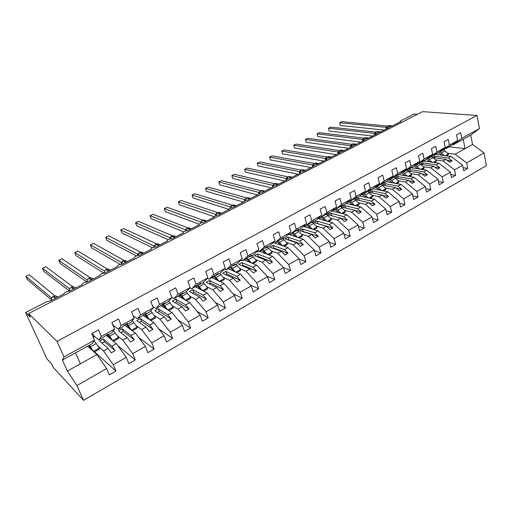<?xml version="1.0" encoding="UTF-8"?>
<svg xmlns="http://www.w3.org/2000/svg" width="512" height="512" viewBox="0 0 512 512"><rect width="100%" height="100%" fill="white"/><g stroke="black" fill="none" stroke-linecap="round" stroke-linejoin="round"><path stroke-width="0.77" d="M87.603 346.189L96.922 354.56L106.643 368.557L76.89 385.562L83.539 400.339L53.376 367.546L51.827 364.179L46.944 358.899L25.6 312.531L30.221 317.094L28.582 313.536L56.998 341.37L63.994 356.915L94.47 340.166L91.674 333.626L98.509 329.907L101.274 336.429L114.547 329.133L111.853 322.637L118.528 319.002L121.184 325.485L118.342 329.248L113.542 325.562M83.539 400.339L486.4 165.626L484.019 152.973L466.618 162.912L467.699 168.378L463.072 167.693M435.718 154.4L451.155 156.454L448.352 158.022L452.083 160.896L449.658 162.266L445.933 159.379L443.104 160.954L454.515 169.83L455.642 175.322L450.886 174.566M467.699 168.378L463.674 170.694L462.579 165.222L451.155 156.454M466.618 162.912L455.187 154.202L447.629 153.222M25.6 312.531L47.181 301.51L50.157 300.992L64.237 293.792L64.134 293.357C65.44 291.91 66.938 291.309 68.634 291.546L82.4 284.499L82.285 284.058C83.539 282.669 85.011 282.08 86.701 282.298L100.173 275.405L100.038 274.963C101.248 273.626 102.701 273.056 104.384 273.254L117.562 266.509L117.414 266.067C118.579 264.774 120.006 264.224 121.683 264.403L134.586 257.805L134.419 257.357C135.546 256.115 136.941 255.578 138.618 255.738L151.251 249.28L151.066 248.832C152.147 247.635 153.53 247.11 155.2 247.258L167.571 240.928L167.36 240.486C168.416 239.328 169.773 238.816 171.437 238.95L183.552 232.755L183.328 232.314C184.339 231.194 185.683 230.701 187.341 230.816L199.213 224.742L198.963 224.307C199.949 223.226 201.267 222.739 202.925 222.848L214.554 216.896L214.291 216.461L218.189 215.034L229.587 209.203L229.306 208.774L233.152 207.379L244.326 201.664L244.026 201.235L247.821 199.878L258.778 194.272L258.458 193.85L262.208 192.518L272.954 187.021L272.608 186.605L276.314 185.299L286.848 179.91L286.49 179.501L290.144 178.227L300.486 172.934L300.109 172.531L303.718 171.283L313.862 166.093L313.466 165.696L317.037 164.467L326.995 159.373L326.579 158.982L330.106 157.779L339.878 152.781L339.443 152.397L342.938 151.219L352.531 146.31L352.077 145.933L355.533 144.774L364.954 139.955L364.48 139.59L367.898 138.451L377.152 133.715L376.666 133.357L380.045 132.237L389.133 127.59L388.627 127.232L391.974 126.131L400.896 121.568L400.378 121.222L400.966 120.736L414.086 114.029L417.414 114.278M423.693 161.024L438.995 163.258L436.141 164.851L439.866 167.782L437.389 169.171L433.67 166.234L430.79 167.846L442.176 176.877L443.347 182.406L438.464 181.562M455.642 175.322L451.539 177.69L450.394 172.179L438.995 163.258M435.597 159.891L443.104 160.954M411.443 167.77L426.598 170.189L423.693 171.814L427.405 174.797L424.883 176.218L421.171 173.222L418.24 174.867L429.594 184.064L430.816 189.626L425.792 188.685M443.347 182.406L439.162 184.819L437.978 179.277L426.598 170.189M423.341 166.688L430.79 167.846M398.925 174.643L413.965 177.254L410.995 178.912L414.701 181.952L412.128 183.398L408.429 180.352L405.434 182.022L416.762 191.398L418.029 196.992L412.864 195.942M430.816 189.626L426.547 192.083L425.312 186.515L413.965 177.254M410.842 173.619L418.24 174.867M386.074 181.626L401.082 184.461L398.054 186.15L401.747 189.248L399.123 190.72L395.437 187.616L392.384 189.325L403.674 198.874L404.992 204.506L399.667 203.334M418.029 196.992L413.677 199.501L412.39 193.894L401.082 184.461M398.106 180.678L405.434 182.022M372.973 188.742L387.936 191.808L384.851 193.536L388.531 196.685L385.856 198.195L382.176 195.027L379.066 196.768L390.317 206.502L391.693 212.166L386.202 210.867M404.992 204.506L400.55 207.059L399.213 201.421L387.936 191.808M385.114 187.878L392.384 189.325M359.603 195.994L374.534 199.309L371.386 201.069L375.046 204.282L372.32 205.818L368.659 202.592L365.478 204.371L376.691 214.291L378.118 219.987L372.454 218.541M391.693 212.166L387.162 214.778L385.766 209.101L374.534 199.309M371.866 195.213L379.066 196.768M345.965 203.379L360.851 206.957L357.638 208.755L361.293 212.026L358.509 213.594L354.861 210.31L351.616 212.122L362.778 222.234L364.269 227.968L358.413 226.362M378.118 219.987L373.498 222.65L372.045 216.941L360.851 206.957M358.355 202.701L365.478 204.371M332.051 210.906L346.893 214.765L343.616 216.595L347.251 219.936L344.41 221.536L340.774 218.182L337.466 220.032L348.582 230.349L350.125 236.115L344.07 234.323M364.269 227.968L359.546 230.688L358.042 224.941L346.893 214.765M344.57 210.336L351.616 212.122M317.843 218.573L332.646 222.733L329.299 224.602L332.915 228.006L330.016 229.638L326.4 226.221L323.021 228.115L334.08 238.63L335.686 244.435L329.414 242.438M350.125 236.115L345.306 238.893L343.744 233.114L332.646 222.733M330.496 218.131L337.466 220.032M303.334 226.387L318.099 230.867L314.682 232.774L318.278 236.25L315.315 237.92L311.725 234.432L308.275 236.358L319.27 247.091L320.941 252.928L314.432 250.701M335.686 244.435L330.765 247.27L329.139 241.453L318.099 230.867M316.141 226.08L323.021 228.115M288.518 234.349L303.245 239.174L299.757 241.126L303.334 244.666L300.307 246.374L296.73 242.816L293.21 244.787L304.141 255.731L305.875 261.606L299.117 259.117M320.941 252.928L315.917 255.827L314.221 249.978L303.245 239.174M301.478 234.195L308.275 236.358M274.906 242.995L288.077 247.654L284.512 249.651L288.064 253.267L284.973 255.008L281.421 251.379L277.824 253.389L288.678 264.563L290.49 270.477L283.443 267.68M305.875 261.606L300.742 264.563L298.982 258.682L288.077 247.654M286.509 242.477L293.21 244.787M259.674 251.392L272.576 256.326L268.934 258.362L272.461 262.054L269.299 263.834L265.773 260.128L262.099 262.182L272.883 273.594L274.758 279.533L267.123 276.275M290.49 270.477L285.242 273.498L283.411 267.578L272.576 256.326M271.219 250.931L277.824 253.389M244.115 259.962L256.736 265.184L253.011 267.264L256.518 271.034L253.286 272.851L249.786 269.069L246.029 271.174L256.73 282.816L258.682 288.8L250.278 284.928M274.758 279.533L269.395 282.624L267.494 276.672L256.736 265.184M255.603 259.565L262.099 262.182M228.218 268.717L240.55 274.234L236.742 276.365L240.218 280.211L236.915 282.067L233.446 278.208L229.6 280.358L240.211 292.256L242.24 298.272L232.986 293.664M258.682 288.8L253.197 291.955L251.219 285.965L240.55 274.234M239.642 268.39L246.029 271.174M211.981 277.664L224 283.488L220.109 285.67L223.552 289.594L220.173 291.501L216.736 287.552L212.806 289.754L223.322 301.907L225.427 307.955L215.226 302.47M242.24 298.272L236.634 301.498L234.579 295.469L224 283.488M223.322 277.395L229.6 280.358M195.386 286.81L207.078 292.954L203.098 295.181L206.509 299.194L203.053 301.139L199.648 297.114L195.622 299.36L206.042 311.776L208.23 317.862L196.954 311.302M225.427 307.955L219.693 311.258L217.562 305.197L207.078 292.954M206.643 286.598L212.806 289.754M178.355 296.115L189.766 302.637L185.69 304.915L189.069 309.011L185.53 311.008L182.163 306.886L178.048 309.19L188.352 321.882L190.63 328.006L178.138 320.115M208.23 317.862L202.362 321.248L200.141 315.142L189.766 302.637M189.587 296.006L195.622 299.36M160.774 305.53L172.058 312.538L167.885 314.874L171.226 319.066L167.603 321.101L164.275 316.89L160.064 319.245L170.253 332.224L172.614 338.381L158.714 328.838M190.63 328.006L184.621 331.462L182.317 325.325L172.058 312.538M172.134 305.613L178.048 309.19M142.771 315.104L153.926 322.675L149.664 325.062L152.96 329.35L149.254 331.437L145.965 327.13L141.658 329.542L151.718 342.81L154.176 349.005L138.598 337.363M172.614 338.381L166.47 341.926L164.07 335.75L153.926 322.675M154.272 315.43L160.064 319.245M124.634 325.075L135.373 333.056L131.008 335.494L134.259 339.878L130.47 342.016L127.226 337.613L122.81 340.077L132.73 353.658L135.29 359.885L117.696 345.51M154.176 349.005L147.878 352.634L145.389 346.426L135.373 333.056M135.987 325.459L141.658 329.542M106.086 335.283L116.378 343.68L111.904 346.176L115.11 350.662L111.226 352.851L108.032 348.346L103.507 350.874L113.286 364.768L115.942 371.034L94.554 351.853M135.29 359.885L128.838 363.603L126.253 357.357L116.378 343.68M117.261 335.699L122.81 340.077M484.019 152.973L472.563 144.48L470.752 135.098L453.267 144.73L461.754 138.323L460.64 132.691L456.512 134.931L457.645 140.582L449.446 145.088L441.107 151.43L440.122 151.302M445.811 148.448L449.21 146.97L457.645 140.582M449.446 145.088L448.282 139.418L444.077 141.709L445.254 147.386L436.896 151.981L428.71 158.259L427.699 158.118M433.504 155.213L436.973 153.709L445.254 147.386M436.896 151.981L435.686 146.278L431.398 148.614L432.627 154.33L424.096 159.014L416.077 165.222L415.034 165.062L419.949 169.126M420.954 162.106L421.568 162.195L424.493 160.582L432.627 154.33M424.096 159.014L422.842 153.274L418.464 155.654L419.738 161.408L411.04 166.189L403.187 172.32L402.118 172.141M408.16 169.133L408.787 169.235L411.776 167.59L419.738 161.408M411.04 166.189L409.728 160.41L405.267 162.842L406.598 168.634L397.722 173.51L390.048 179.565L388.941 179.36M395.11 176.301L395.757 176.416L398.803 174.739L406.598 168.634M397.722 173.51L396.358 167.699L391.802 170.176L393.184 176.006L384.128 180.986L376.634 186.95L375.501 186.72M381.798 183.61L382.464 183.738L385.568 182.029L393.184 176.006M384.128 180.986L382.707 175.13L378.054 177.664L379.494 183.526L370.246 188.608L362.957 194.483L361.786 194.234M368.218 191.066L368.902 191.213L372.07 189.466L379.494 183.526M370.246 188.608L368.768 182.72L364.026 185.306L365.523 191.206L356.083 196.397L348.992 202.176L347.782 201.894M354.355 198.675L355.059 198.835L358.298 197.056L365.523 191.206M356.083 196.397L354.541 190.47L349.696 193.107L351.251 199.046L341.613 204.346L334.739 210.029L333.491 209.709M340.205 206.438L340.934 206.618L344.237 204.8L351.251 199.046M341.613 204.346L340.013 198.381L335.059 201.075L336.678 207.053L326.835 212.467L320.192 218.048L318.893 217.683M326.515 214.56L328.704 212.736L325.766 214.355L326.515 214.56L329.888 212.704L336.678 207.053M326.835 212.467L325.171 206.464L320.115 209.216L321.798 215.238L311.738 220.768L305.331 226.234L303.987 225.83M311.046 222.458L311.789 222.675L315.232 220.781L321.798 215.238M311.738 220.768L310.01 214.72L304.838 217.536L306.592 223.59L296.307 229.242L290.157 234.592L288.755 234.138M296.019 230.733L296.749 230.963L300.269 229.024L306.592 223.59M296.307 229.242L294.509 223.162L289.229 226.042L291.046 232.134L280.538 237.907L274.65 243.136L273.197 242.624M280.672 239.181L281.389 239.424L284.979 237.446L291.046 232.134M280.538 237.907L278.669 231.789L273.267 234.733L275.162 240.864L264.416 246.771L258.803 251.866L257.286 251.283M264.986 247.814L265.69 248.07L269.363 246.048L275.162 240.864M264.416 246.771L262.47 240.608L256.947 243.616L258.918 249.792L247.93 255.827L242.605 260.794L241.018 260.128M248.96 256.634L249.645 256.915L253.402 254.842L258.918 249.792M247.93 255.827L245.907 249.632L240.256 252.71L242.304 258.918L231.066 265.101L226.048 269.914L224.384 269.165M232.576 265.658L233.242 265.946L237.082 263.834L242.304 258.918M231.066 265.101L228.966 258.861L223.181 262.01L225.312 268.262L213.811 274.579L209.114 279.245L207.36 278.381M215.821 274.88L216.474 275.187L220.397 273.024L225.312 268.262M213.811 274.579L211.629 268.301L205.709 271.52L207.923 277.818L196.154 284.282L191.789 288.787L189.939 287.795M198.688 284.307L199.322 284.64L203.334 282.426L207.923 277.818M196.154 284.282L193.882 277.965L187.827 281.261L190.125 287.597L178.074 294.221L174.067 298.554L171.75 297.203M181.158 293.958L181.773 294.304L185.882 292.045L190.125 287.597M178.074 294.221L175.712 287.859L169.51 291.238L171.904 297.606L159.565 304.39L155.93 308.544L152.717 306.496M163.219 303.834L163.814 304.198L168.019 301.882L171.904 297.606M159.565 304.39L157.107 297.99L150.758 301.453L153.248 307.866L140.608 314.81L137.357 318.778L133.101 315.802M144.858 313.939L145.434 314.323L149.734 311.955L153.248 307.866M140.608 314.81L138.054 308.371L131.546 311.917L134.131 318.368L121.184 325.485M126.061 324.288L126.618 324.691L131.021 322.266L134.131 318.368M106.816 334.886L107.341 335.315L111.853 332.826L114.547 329.133M106.643 368.557L109.331 374.842L115.942 371.034M89.453 347.277L91.43 349.05M98.067 346.144L103.507 350.874M96.922 354.56L80.365 363.814L75.514 352.845L92.218 343.642L94.47 340.166M453.267 144.73L452.307 144.621M462.579 165.222L454.515 169.83M450.394 172.179L442.176 176.877M437.978 179.277L429.594 184.064M425.312 186.515L416.762 191.398M412.39 193.894L403.674 198.874M399.213 201.421L390.317 206.502M385.766 209.101L376.691 214.291M372.045 216.941L362.778 222.234M358.042 224.941L348.582 230.349M343.744 233.114L334.08 238.63M329.139 241.453L319.27 247.091M314.221 249.978L304.141 255.731M298.982 258.682L288.678 264.563M283.411 267.578L272.883 273.594M267.494 276.672L256.73 282.816M251.219 285.965L240.211 292.256M234.579 295.469L223.322 301.907M217.562 305.197L206.042 311.776M200.141 315.142L188.352 321.882M182.317 325.325L170.253 332.224M164.07 335.75L151.718 342.81M145.389 346.426L132.73 353.658M126.253 357.357L113.286 364.768M470.752 135.098L479.437 128.602L461.754 138.323M479.437 128.602L476.966 115.462L56.998 341.37M446.387 148.518L449.12 146.451L446.669 147.795L441.107 151.43M435.117 157.882L434.752 156.173L432.666 157.325M434.752 156.173L448.352 158.022M432.966 157.581L445.933 159.379M434.099 155.29L436.781 153.242L434.278 154.618L428.71 158.259M423.053 164.627L422.662 162.842L420.416 164.083M422.662 162.842L436.141 164.851M420.614 164.256L433.67 166.234M421.568 162.195L424.192 160.173L421.645 161.574L416.077 165.222M410.765 171.501L410.342 169.645L407.93 170.976M410.342 169.645L423.693 171.814M408.019 171.046L421.171 173.222M408.787 169.235L411.36 167.232L403.187 172.32M398.24 178.515L397.786 176.576L395.245 177.978L408.429 180.352M397.786 176.576L410.995 178.912M395.757 176.416L398.272 174.438L395.622 175.898L390.048 179.565M385.478 185.67L384.986 183.642L382.394 185.069L395.437 187.616M384.986 183.642L398.054 186.15M382.464 183.738L384.922 181.792L382.214 183.277L376.634 186.95M372.467 192.973L371.936 190.842L369.293 192.301L382.176 195.027M371.936 190.842L384.851 193.536M368.902 191.213L371.296 189.293L368.538 190.81L362.957 194.483M359.206 200.422L358.63 198.182L355.936 199.674L368.659 202.592M358.63 198.182L371.386 201.069M355.059 198.835L357.389 196.947L354.573 198.496L348.992 202.176M345.683 208.032L345.056 205.677L342.31 207.194L354.861 210.31M345.056 205.677L357.638 208.755M340.934 206.618L343.194 204.762L340.32 206.342L334.739 210.029M331.891 215.795L331.213 213.318L328.41 214.861L340.774 218.182M331.213 213.318L343.616 216.595M325.766 214.355L320.192 218.048M317.67 223.693L317.088 221.114L314.227 222.688L326.4 226.221M317.088 221.114L329.299 224.602M311.789 222.675L313.901 220.883L305.331 226.234M303.136 231.738L302.669 229.069L299.75 230.675L311.725 234.432M302.669 229.069L314.682 232.774M296.749 230.963L298.784 229.21L295.718 230.893L289.926 234.81M288.301 239.962L288.723 239.725L287.955 237.19L284.973 238.835L296.73 242.816M287.955 237.19L299.757 241.126M281.389 239.424L283.334 237.709L274.65 243.136M273.152 248.352L273.728 248.032L272.934 245.478L269.888 247.162L281.421 251.379M272.934 245.478L284.512 249.651M265.69 248.07L267.552 246.4L264.352 248.16L262.509 249.824L258.803 251.866M257.677 256.922L258.413 256.518L257.594 253.946L254.483 255.661L265.773 260.128M257.594 253.946L268.934 258.362M249.645 256.915L251.411 255.283L248.141 257.082L246.394 258.701L242.605 260.794M241.869 265.683L242.778 265.178L241.92 262.592L238.746 264.346L249.786 269.069M241.92 262.592L253.011 267.264M233.242 265.946L234.918 264.365L231.571 266.208L229.92 267.782L226.048 269.914M225.715 274.63L226.803 274.029L225.914 271.43L222.669 273.216L233.446 278.208M225.914 271.43L236.742 276.365M216.474 275.187L218.042 273.651L209.114 279.245M209.21 283.776L210.477 283.072L209.555 280.454L206.24 282.285L216.736 287.552M209.555 280.454L220.109 285.67M199.322 284.64L200.781 283.155L191.789 288.787M192.326 293.126L193.792 292.314L192.838 289.683L189.446 291.552L199.648 297.114M192.838 289.683L203.098 295.181M181.773 294.304L183.123 292.877L179.539 294.848L178.214 296.269L174.067 298.554M175.072 302.688L176.73 301.766L175.744 299.117L172.275 301.03L182.163 306.886M175.744 299.117L185.69 304.915M163.814 304.198L165.05 302.829L161.382 304.845L160.173 306.208L155.93 308.544M157.421 312.461L159.29 311.43L158.259 308.768L154.72 310.72L164.275 316.89M158.259 308.768L167.885 314.874M145.434 314.323L146.541 313.018L142.79 315.078L141.709 316.378L137.357 318.778M139.36 322.47L141.446 321.312L140.384 318.63L136.755 320.634L145.965 327.13M140.384 318.63L149.664 325.062M126.618 324.691L127.59 323.45L123.744 325.562L122.797 326.797L118.342 329.248M120.877 332.704L123.194 331.424L122.086 328.73L118.381 330.778L127.226 337.613M122.086 328.73L131.008 335.494M107.341 335.315L108.179 334.131L98.867 339.981L101.274 336.429M98.867 339.981L94.176 336M92.627 334.688L91.84 334.022M101.958 343.187L104.512 341.773L103.366 339.059L99.571 341.158L108.032 348.346M103.366 339.059L111.904 346.176M80.365 363.814L67.405 371.066L62.426 360.058L63.994 356.915M76.89 385.562L67.405 371.066M75.514 352.845L62.426 360.058M476.966 115.462L422.515 111.661L28.582 313.536M463.213 139.251L465.069 148.672L455.187 154.202M472.563 144.48L465.069 148.672L449.414 146.81M104.512 341.773L115.11 350.662M123.194 331.424L134.259 339.878M141.446 321.312L152.96 329.35M159.29 311.43L171.226 319.066M176.73 301.766L189.069 309.011M193.792 292.314L206.509 299.194M210.477 283.072L223.552 289.594M226.803 274.029L240.218 280.211M242.778 265.178L256.518 271.034M258.413 256.518L272.461 262.054M273.728 248.032L288.064 253.267M288.723 239.725L303.334 244.666M303.405 231.59L318.278 236.25M317.798 223.622L332.915 228.006M340.794 218.202L347.251 219.936M355.04 210.47L361.293 212.026M368.992 202.886L375.046 204.282M382.656 195.437L388.531 196.685M396.038 188.128L401.747 189.248M409.152 180.947L414.701 181.952M422.01 173.901L427.405 174.797M434.611 166.976L439.866 167.782M446.97 160.186L452.083 160.896M51.635 298.048L25.939 276.41L29.28 274.771L54.918 295.885M25.939 276.41L27.341 279.52L51.213 299.782M53.235 296.55L51.61 298.099L51.232 300.019M93.549 338.01L94.266 336.154L93.222 334.362L92.224 334.906M93.043 336.826L94.266 336.154M89.331 345.235L93.478 351.469M94.138 340.685L99.354 348.051L93.453 351.334M99.354 348.051L99.526 349.082L94.15 352.077M92.39 350.49L88.864 345.491M90.029 346.982L89.056 347.494M69.606 288.851L42.515 268.288L45.786 266.688L72.774 286.739M42.515 268.288L43.872 271.386L69.267 290.835M71.226 287.373L69.645 288.89L69.286 291.002M113.331 326.202L113.562 325.594L112.384 323.91M113.171 325.811L113.562 325.594M87.258 279.936L58.765 260.333L61.978 258.758L90.253 277.792M58.765 260.333L60.09 263.411L86.944 282.048M88.832 278.4L87.296 279.872L86.97 282.163C86.784 280.512 87.437 279.238 88.941 278.342L91.302 279.942M104.429 271.053L74.707 252.525L77.856 250.976L107.36 269.03M74.707 252.525L75.987 255.584L103.789 273.126M106.067 269.613L104.57 271.053L104.211 273.178C104.115 271.597 104.768 270.381 106.189 269.549L108.653 271.066M121.299 262.445L90.342 244.864L93.434 243.347L124.109 260.461M90.342 244.864L91.59 247.91L120.237 264.397M122.944 261.011L121.485 262.413L121.088 264.288M108.525 334.662L112.71 340.691M113.491 330.579L118.464 337.427L112.704 340.634M118.464 337.427L118.592 338.47L113.478 341.312M111.475 339.68L107.994 334.957M108.954 336.083L108.134 336.96M127.27 324.333L131.501 330.176L137.133 327.046L137.216 328.096L132.352 330.81M132.339 320.614L137.133 327.046M130.138 329.165L126.682 324.659M127.392 325.427L126.65 326.573M145.587 314.24L149.805 319.878M150.714 310.816L155.366 316.909L149.901 319.942M155.366 316.909L155.418 317.965L150.784 320.544M148.384 318.912L144.435 314.176M145.44 315.098L144.576 316.333M163.066 303.923L167.699 309.83M168.64 301.197L173.19 306.995L167.885 309.946M173.19 306.995L173.197 308.064L168.8 310.515M166.221 308.915L162.266 304.358M163.104 305.062L162.125 306.368M137.894 254.272L105.69 237.35L108.723 235.859L140.518 252.064M105.69 237.35L106.899 240.378L136.486 255.942M139.469 252.582L138.048 253.952L137.645 255.661M180.557 294.291L185.197 300.026M186.15 291.763L190.611 297.312L185.459 300.173M190.611 297.312L190.586 298.387L186.4 300.717M183.674 299.155L179.693 294.765M180.397 295.296L179.302 296.659M154.086 246.054L120.749 229.971L123.725 228.512L156.602 243.846M120.749 229.971L121.92 232.986L152.48 247.706M155.661 244.333L154.272 245.67L153.862 247.245M197.658 284.877L202.304 290.445M203.226 282.49L207.642 287.84L202.637 290.624M207.642 287.84L207.584 288.922L203.61 291.136M200.736 289.626L196.896 285.478M197.318 285.773L196.122 287.194M169.971 238.093L169.862 237.67L135.526 222.733L138.451 221.306L172.352 235.795M135.526 222.733L136.666 225.728L168.218 239.674M169.862 237.67L170.208 237.478M171.52 236.243L170.163 237.549L169.76 239.034M214.438 275.718L219.046 281.088M219.846 273.331L224.301 278.573L219.437 281.28M224.301 278.573L224.211 279.661L220.435 281.766M217.434 280.307L213.747 276.403M213.875 276.486L212.582 277.958M185.741 229.594L185.491 230.182L185.408 229.741L150.035 215.629L152.909 214.221L187.795 227.904M150.035 215.629L151.142 218.611L183.725 231.827M185.408 229.741L185.786 229.523M230.931 266.816L235.418 271.942M236.109 264.371L240.595 269.517L235.872 272.141M240.595 269.517L240.474 270.611L236.896 272.602M233.766 271.2L230.208 267.501M229.594 267.955L228.704 268.934M200.742 222.445L200.64 221.965L164.282 208.653L167.104 207.27L202.938 220.179M164.282 208.653L165.357 211.616L199.034 224.173M200.64 221.965L201.05 221.734M202.298 220.557L201.011 221.798L200.608 223.149M247.053 258.093L251.443 262.995M252.026 255.603L256.538 260.646L251.949 263.2M256.538 260.646L256.39 261.747L252.998 263.635M249.754 262.291L246.278 258.765M245.21 259.36L244.493 260.115M215.693 214.906L215.571 214.349L178.278 201.798L181.043 200.442L217.786 212.602M178.278 201.798L179.315 204.749L214.323 216.755M215.571 214.349L216.013 214.093M217.235 212.941L215.974 214.157L215.571 215.475M262.822 249.542L267.13 254.24M267.603 247.021L272.147 251.968L267.68 254.451M272.147 251.968L271.968 253.075L268.755 254.861M265.402 253.581L261.92 250.15M260.493 250.938L259.949 251.494M230.349 207.514L230.214 206.88L192.019 195.066L194.739 193.734L232.352 205.171M192.019 195.066L193.03 197.997L229.19 209.408M230.214 206.88L230.682 206.605M231.878 205.478L230.65 206.662L230.323 207.821M278.253 241.152L282.483 245.677M282.854 238.618L287.424 243.475L283.078 245.888M287.424 243.475L287.213 244.582L284.173 246.278M280.717 245.056L277.229 241.715M275.469 242.688L275.091 243.059M244.723 200.275L244.576 199.552L205.517 188.454L208.192 187.149L246.643 197.888M205.517 188.454L206.502 191.373L243.469 202.099M244.576 199.552L245.069 199.264M246.24 198.157L245.037 199.315L244.71 200.474M244.934 199.622L244.608 199.558M293.28 232.87L297.523 237.299M297.786 230.387L302.381 235.155L298.157 237.504M302.381 235.155L302.144 236.269L299.27 237.869M295.725 236.704L292.218 233.459M258.822 193.184L258.662 192.365L218.784 181.958L221.408 180.672L260.659 190.739M218.784 181.958L219.738 184.864L257.485 194.931M258.662 192.365L259.181 192.058M260.326 190.976L259.155 192.109L258.816 193.261M259.053 192.416L258.694 192.371M308 224.762L312.25 229.088M312.416 222.33L317.03 227.014L312.922 229.293M317.03 227.014L316.774 228.128L314.061 229.638M310.419 228.531L306.906 225.37M305.069 226.15L304.467 226.726M272.627 186.112L272.48 185.312L231.814 175.578L234.394 174.31L274.413 183.725M231.814 175.578L232.742 178.464L271.232 187.898M272.48 185.312L273.03 184.992M274.144 183.93L273.005 185.037L272.659 186.189M272.902 185.344L272.518 185.318M322.419 216.819L326.675 221.056M326.746 214.438L331.379 219.034L327.386 221.254M331.379 219.034L331.098 220.154L328.538 221.574M324.813 220.531L321.293 217.44M319.686 217.907L318.714 218.816M286.202 179.27L286.048 178.413L244.621 169.306L247.162 168.064L287.91 176.845M244.621 169.306L245.523 172.173L284.723 180.998M286.323 178.707L286.048 178.394L286.618 178.061M287.706 177.018L286.592 178.099L286.24 179.251M286.496 178.413L286.08 178.4M336.544 209.037L340.806 213.184M340.538 206.522L345.44 211.213L341.555 213.376M345.44 211.213L345.133 212.339L342.726 213.677M338.918 212.691L335.386 209.677M334.01 209.843L332.678 211.072M299.52 172.563L299.354 171.597L257.216 163.136L259.706 161.914L301.158 170.093M257.216 163.136L258.086 165.99L297.971 174.221M299.354 171.597L299.949 171.251M301.018 170.234L299.93 171.29L299.571 172.442M299.834 171.603L299.392 171.61M350.394 201.408L354.656 205.466M354.15 198.842L359.219 203.552L355.437 205.658M359.219 203.552L358.893 204.678L356.621 205.939M352.742 205.005L349.203 202.067M348.045 201.952L346.368 203.475M312.595 165.984L312.422 164.934L269.594 157.075L272.045 155.872L314.163 163.462M269.594 157.075L270.438 159.91L310.97 167.571M312.422 164.934L313.037 164.576M314.08 163.571L313.018 164.602L312.659 165.76M312.922 164.922L312.461 164.941M325.44 159.539L325.254 158.413L281.766 151.11L284.173 149.933L326.938 156.954M282.586 153.939L281.766 151.11L282.586 153.939L323.738 161.037M325.574 158.739L325.254 158.387L325.882 158.016M326.912 157.037L325.869 158.042L325.504 159.194M325.779 158.362L325.286 158.394M338.054 153.222L337.85 151.981L293.734 145.254L296.102 144.09L339.482 150.56M294.534 148.058L293.734 145.254L294.534 148.058L336.275 154.624M338.182 152.326L337.85 151.962L338.502 151.578L338.118 152.749M338.4 151.917L337.882 151.968M350.445 147.04L350.221 145.645L305.504 139.488L307.834 138.342L351.808 144.282M306.278 142.278L305.504 139.488L306.278 142.278L348.595 148.326M350.221 145.645L350.886 145.261M351.872 144.307L350.509 146.419M350.79 145.594L350.259 145.651M362.624 140.998L362.374 139.469L317.082 133.818L319.373 132.691L363.917 138.112M317.837 136.595L317.082 133.818L317.837 136.595L360.691 142.138M362.733 139.827L362.374 139.45L363.059 139.046M364.026 138.118L362.675 140.205M362.97 139.379L362.413 139.45M374.31 133.357L375.014 132.947L374.592 135.027L374.31 133.357L328.474 128.237L330.733 127.13L375.814 132.058M329.203 131.002L328.474 128.237L329.203 131.002L372.576 136.058M375.014 132.947L376.23 131.872L374.726 134.957M374.931 133.274L374.349 133.357M386.298 129.037L386.048 127.366L339.68 122.746L341.901 121.658L387.514 126.099M340.39 125.498L339.68 122.746L340.39 125.498L384.262 130.08M386.048 127.366L386.758 126.95L386.381 128.096M386.682 127.277L386.08 127.373M363.962 193.933L368.23 197.907M367.718 191.469L372.723 196.045L369.043 198.086M372.723 196.045L372.378 197.171L370.246 198.355M366.291 197.478L361.722 194.278M361.754 194.285L359.795 196.038M377.274 186.598L381.542 190.502M381.018 184.23L385.965 188.678L382.381 190.669M385.965 188.678L385.594 189.811L383.597 190.918M379.578 190.099L375.142 187.008M390.317 179.411L394.592 183.238M394.054 177.133L398.944 181.459L395.456 183.398M398.944 181.459L398.56 182.592L396.691 183.629M392.602 182.861L388.288 179.872M403.008 172.288L407.392 176.115M406.835 170.17L411.68 174.381L408.282 176.269M411.68 174.381L411.277 175.514L409.53 176.486M405.382 175.763L401.178 172.877M419.373 163.328L424.166 167.437L420.864 169.274M424.166 167.437L423.75 168.57L422.118 169.472M417.92 168.806L413.811 166.01M427.418 158.336L432.269 162.272M431.674 156.614L436.422 160.621L433.203 162.413M436.422 160.621L435.987 161.754L434.47 162.598M430.214 161.978L426.202 159.264M439.578 151.718L444.352 155.552M443.699 150.003L448.448 153.933L445.312 155.68M448.448 153.933L447.994 155.066L446.592 155.846M442.285 155.277L438.362 152.653M57.843 297.062L55.661 295.885L53.67 296.326M55.898 298.054L53.754 296.282L53.318 296.506C51.75 297.434 51.072 298.739 51.283 300.416M57.382 297.299L55.661 295.885L53.69 296.25L53.254 296.474L55.462 298.278M93.478 337.85L93.798 337.677M96.301 343.514L90.413 346.771M89.92 346.829L88.928 347.379M75.738 287.91L73.536 286.72L71.654 287.155M74.01 288.794L71.75 287.104L71.322 287.322C69.786 288.237 69.12 289.523 69.318 291.194M75.386 288.09L73.536 286.72L71.251 287.296L73.574 289.011M93.248 278.95L91.04 277.754L89.248 278.182M93.005 279.072L91.04 277.754L88.87 278.317L89.357 278.131L91.725 279.731M110.394 270.176L108.179 268.979L106.477 269.402M110.259 270.246L108.179 268.979L106.112 269.53L106.598 269.338L109.069 270.861M126.042 262.176L123.475 260.736L122.995 260.922L124.966 260.384L127.162 261.6L124.966 260.384L123.347 260.8M125.638 262.381L123.072 260.941L121.12 264.288M115.373 332.986L109.619 336.16M108.755 336.429L108 336.845M134.003 322.694L128.384 325.798M152.211 312.64L146.72 315.674M170.003 302.816L164.634 305.779M143.526 253.043L141.414 251.968L139.866 252.378M142.669 253.67L140 252.307L137.683 255.654M143.712 253.133L141.414 251.968L139.526 252.493L142.272 253.869M187.392 293.21L182.15 296.109M159.52 244.653L157.523 243.725L156.045 244.128M158.944 245.344L156.192 244.051L153.914 247.238M159.923 244.838L157.523 243.725L155.718 244.237L158.56 245.536M204.403 283.821L199.27 286.65M175.187 236.448L173.318 235.648L171.898 236.045M174.893 237.184L172.058 235.968L169.818 239.014M175.814 236.71L173.318 235.648L171.584 236.147L174.515 237.376M221.037 274.63L216.019 277.402M190.547 228.422L188.794 227.731L187.437 228.128M190.522 229.19L187.597 228.038L185.408 230.982M187.066 228.32L190.15 229.376M237.312 265.645L232.403 268.358M205.613 220.563L203.968 219.974L202.662 220.365M205.837 221.357L202.835 220.275L200.685 223.123M206.65 220.941L203.968 219.974L202.733 220.269L205.472 221.542M253.235 256.851L248.429 259.501M220.384 212.877L218.848 212.371L217.594 212.749M220.845 213.677L217.773 212.659L215.661 215.437M221.613 213.286L218.848 212.371L217.312 212.838L220.486 213.856M268.826 248.243L264.122 250.842M234.874 205.35L233.44 204.915L232.23 205.286M235.558 206.15L232.416 205.19L230.342 207.917M236.288 205.779L233.44 204.915L231.962 205.37L235.213 206.33M284.083 239.814L279.475 242.355M249.094 197.978L247.75 197.6L246.586 197.971M249.99 198.765L246.778 197.869L244.736 200.57M250.675 198.413L247.75 197.6L246.669 197.869L249.645 198.944M299.027 231.565L294.515 234.054M263.046 190.746L261.792 190.426L260.666 190.79M264.141 191.526L260.864 190.688L258.854 193.402M264.794 191.194L261.792 190.426L260.755 190.688L263.808 191.699M313.658 223.482L309.242 225.92M276.742 183.667L274.483 183.744M278.029 184.422L274.688 183.642L272.691 186.458M278.643 184.109L275.571 183.392L274.246 183.814L277.696 184.595M328 215.565L323.667 217.952M290.861 177.286L289.094 176.486L288.038 176.832M291.648 177.459L288.25 176.723L286.291 180.198M292.23 177.158L289.094 176.486L288.134 176.73L291.322 177.619M342.048 207.808L337.805 210.15M304.045 170.426L302.368 169.702L301.344 170.048M305.018 170.618L301.248 170.099L299.629 173.376M305.568 170.336L302.368 169.702L301.126 170.106L304.698 170.778M355.814 200.205L351.661 202.496M316.998 163.706L315.398 163.053L314.406 163.392M318.131 163.904L314.317 163.437L312.723 166.675M318.662 163.635L315.398 163.053L314.195 163.443L317.824 164.064M312.73 165.274L312.422 164.954M329.715 157.107L328.192 156.518L327.226 156.851M331.014 157.318L327.149 156.89L325.574 160.102M331.514 157.062L328.192 156.518L327.027 156.902L330.707 157.478M342.208 150.637L340.755 150.106L339.814 150.432M343.654 150.848L339.75 150.47L338.195 153.645M339.507 150.618L343.354 151.002M354.483 144.282L353.094 143.802L352.186 144.128M356.077 144.499L352.422 144.006L350.592 147.302M356.531 144.262L353.094 143.802L352 144.173L355.776 144.646M350.566 146.022L350.221 145.67M366.541 138.048L365.222 137.613L364.326 137.939M368.269 138.259L364.288 137.958L362.765 141.075M368.704 138.035L365.222 137.613L364.154 137.978L367.981 138.406M377.837 131.61L376.262 131.853M380.25 132.134L376.512 131.725L379.533 132.23M375.962 132.032L377.133 131.533L380.666 131.917M374.688 133.747L374.317 133.376M389.498 125.626L387.987 125.875M392.019 126.112L387.962 125.888L386.483 128.941M387.686 126.054L391.008 126.182M386.426 127.77L386.048 127.392M369.312 192.749L365.235 195.002M382.541 185.44L378.547 187.648M395.52 178.278L391.597 180.442M408.243 171.251L404.403 173.37M420.73 164.352L416.96 166.438M432.979 157.587L429.28 159.635M444.998 150.95L441.37 152.954M388.672 127.437L388.755 127.782M400.422 121.414L400.506 121.766M376.717 133.568L376.794 133.901M191.386 228.749L188.794 227.731L187.136 228.224L185.747 229.594M185.491 230.182L185.338 231.002M230.381 207.309L230.246 207.968M244.762 199.981L244.634 200.634M258.874 192.787L258.746 193.485M272.717 185.734L272.614 187.194M286.298 178.816L286.202 180.243M299.622 172.026L299.533 173.421M312.71 165.363L312.621 166.726M325.555 158.816L325.466 160.154M344.134 150.605L340.755 150.106L338.49 151.597M338.17 152.39L338.08 153.702M350.554 146.08L350.47 147.366M362.72 139.885L362.637 141.139M392.416 125.907L388.838 125.562L386.765 126.95M386.419 127.814L386.342 129.018"/></g></svg>
